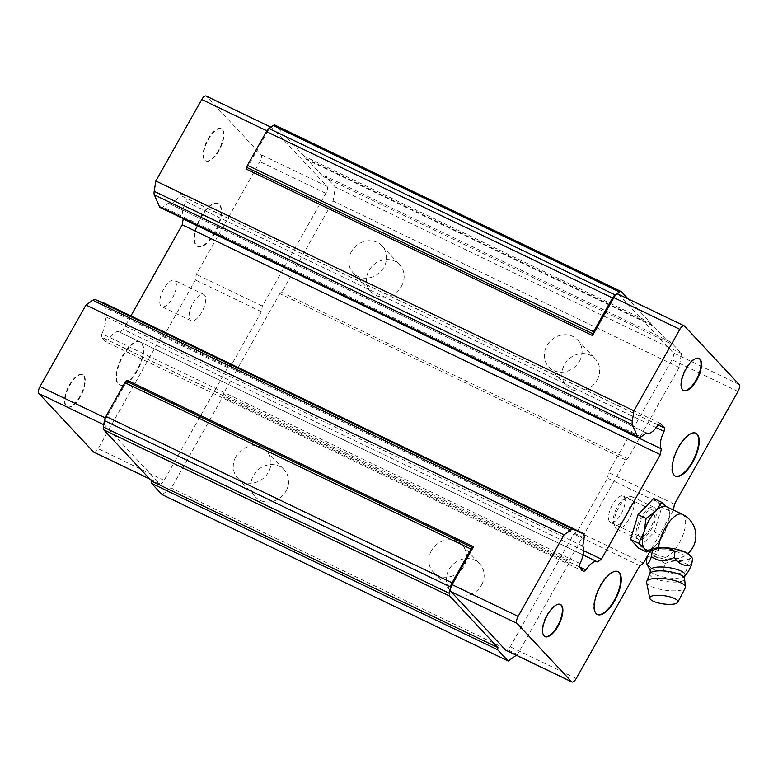 <?xml version="1.0" encoding="UTF-8"?>
<svg xmlns="http://www.w3.org/2000/svg" width="778" height="778" viewBox="0 0 778 778"><rect width="100%" height="100%" fill="white"/><g stroke="black" fill="none" stroke-linecap="round" stroke-linejoin="round"><path stroke-width="0.58" stroke-dasharray="3.89 2.92" d="M560.218 604.36A17.836 7.303 115.7 0 0 559.975 604.234A17.836 7.303 115.7 0 0 546.963 614.659A17.836 7.303 115.7 0 0 544.522 636.375A17.836 7.303 115.7 0 0 544.775 636.482M617.771 571.538A23.778 9.735 115.7 0 0 617.538 571.412A23.778 9.735 115.7 0 0 600.188 585.309A23.778 9.735 115.7 0 0 596.93 614.27A23.778 9.735 115.7 0 0 597.173 614.377M695.756 433.142A23.778 9.735 115.7 0 0 695.513 433.015A23.778 9.735 115.7 0 0 678.173 446.912A23.778 9.735 115.7 0 0 674.915 475.883A23.778 9.735 115.7 0 0 675.158 475.99M698.848 358.318A17.836 7.303 115.7 0 0 698.615 358.191A17.836 7.303 115.7 0 0 685.603 368.616A17.836 7.303 115.7 0 0 683.162 390.342A17.836 7.303 115.7 0 0 683.405 390.449M431.42 550.668A19.761 17.806 -43.1 0 0 433.239 571.976A19.761 17.806 -43.1 0 0 463.921 566.287A19.761 17.806 -43.1 0 0 462.103 544.979A19.761 17.806 -43.1 0 0 431.42 550.668M235.88 456.667A19.761 17.806 -43.1 0 0 237.698 477.974A19.761 17.806 -43.1 0 0 268.381 472.285A19.761 17.806 -43.1 0 0 266.562 450.977A19.761 17.806 -43.1 0 0 235.88 456.667M351.413 251.634A19.761 17.806 -43.1 0 0 353.231 272.942A19.761 17.806 -43.1 0 0 383.904 267.262A19.761 17.806 -43.1 0 0 382.086 245.955A19.761 17.806 -43.1 0 0 351.413 251.634M481.524 585.114A19.761 17.806 -43.1 0 0 479.715 563.807A19.761 17.806 -43.1 0 0 449.032 569.496A19.761 17.806 -43.1 0 0 450.851 590.803A19.761 17.806 -43.1 0 0 481.524 585.114M285.993 491.113A19.761 17.806 -43.1 0 0 284.174 469.805A19.761 17.806 -43.1 0 0 253.492 475.494A19.761 17.806 -43.1 0 0 255.31 496.802A19.761 17.806 -43.1 0 0 285.993 491.113M401.516 286.09A19.761 17.806 -43.1 0 0 399.697 264.783A19.761 17.806 -43.1 0 0 369.025 270.462A19.761 17.806 -43.1 0 0 370.843 291.769A19.761 17.806 -43.1 0 0 401.516 286.09M172.415 298.11A14.617 5.981 115.7 0 0 174.418 280.304A14.617 5.981 115.7 0 0 163.759 288.852A14.617 5.981 115.7 0 0 161.756 306.649A14.617 5.981 115.7 0 0 172.415 298.11M193.09 302.953A14.617 5.981 -64.3 0 1 203.748 294.405A14.617 5.981 -64.3 0 1 201.745 312.211A14.617 5.981 -64.3 0 1 191.087 320.75A14.617 5.981 -64.3 0 1 193.09 302.953M641.85 518.683A14.617 5.981 -64.3 0 1 652.518 510.144A14.617 5.981 -64.3 0 1 650.515 527.941A14.617 5.981 -64.3 0 1 639.847 536.489A14.617 5.981 -64.3 0 1 641.85 518.683M621.184 513.84A14.617 5.981 115.7 0 0 623.188 496.043A14.617 5.981 115.7 0 0 612.519 504.582A14.617 5.981 115.7 0 0 610.516 522.388A14.617 5.981 115.7 0 0 621.184 513.84M219.056 150.553A17.836 7.303 -64.3 0 1 206.044 160.978A17.836 7.303 -64.3 0 1 208.485 139.252A17.836 7.303 -64.3 0 1 221.497 128.827A17.836 7.303 -64.3 0 1 219.056 150.553M218.56 150.319A17.836 7.303 -64.3 0 1 205.557 160.745A17.836 7.303 -64.3 0 1 207.998 139.019A17.836 7.303 -64.3 0 1 221.01 128.594A17.836 7.303 -64.3 0 1 218.56 150.319M215.136 232.612A23.778 9.735 -64.3 0 1 197.797 246.509A23.778 9.735 -64.3 0 1 201.055 217.548A23.778 9.735 -64.3 0 1 218.404 203.651A23.778 9.735 -64.3 0 1 215.136 232.612M214.65 232.379A23.778 9.735 -64.3 0 1 197.301 246.276A23.778 9.735 -64.3 0 1 200.568 217.315A23.778 9.735 -64.3 0 1 217.908 203.418A23.778 9.735 -64.3 0 1 214.65 232.379M137.161 371.009A23.778 9.735 -64.3 0 1 119.812 384.906A23.778 9.735 -64.3 0 1 123.07 355.945A23.778 9.735 -64.3 0 1 140.419 342.048A23.778 9.735 -64.3 0 1 137.161 371.009M136.675 370.775A23.778 9.735 -64.3 0 1 119.326 384.672A23.778 9.735 -64.3 0 1 122.584 355.711A23.778 9.735 -64.3 0 1 139.933 341.814A23.778 9.735 -64.3 0 1 136.675 370.775M80.416 396.586A17.836 7.303 -64.3 0 1 67.404 407.011A17.836 7.303 -64.3 0 1 69.855 385.295A17.836 7.303 -64.3 0 1 82.857 374.87A17.836 7.303 -64.3 0 1 80.416 396.586M79.93 396.352A17.836 7.303 -64.3 0 1 66.918 406.777A17.836 7.303 -64.3 0 1 69.359 385.052A17.836 7.303 -64.3 0 1 82.371 374.636A17.836 7.303 -64.3 0 1 79.93 396.352M597.057 380.092A19.761 17.806 -43.1 0 0 595.238 358.784A19.761 17.806 -43.1 0 0 564.565 364.464A19.761 17.806 -43.1 0 0 566.374 385.771A19.761 17.806 -43.1 0 0 597.057 380.092M579.445 361.264A19.761 17.806 -43.1 0 0 577.626 339.957A19.761 17.806 -43.1 0 0 546.953 345.636A19.761 17.806 -43.1 0 0 548.772 366.944A19.761 17.806 -43.1 0 0 579.445 361.264M516.349 655.27L517.458 654.502L568.864 563.262L569.321 560.461L625.93 459.993L627.788 458.699L679.194 367.459L681.45 353.445L670.889 342.145L669.488 343.117L652.742 325.223A7.731 3.161 -64.3 0 1 651.351 325.243A7.731 3.161 -64.3 0 1 650.311 322.617L628.138 298.908M618.199 294.133A5.942 2.431 -64.3 0 1 618.51 294.366L673.106 352.726A5.942 2.431 -64.3 0 1 671.978 359.737L608.435 472.499L607.54 478.11L577.5 531.413L573.785 534.009L510.242 646.781A5.942 2.431 -64.3 0 1 505.904 650.252M246.383 169.157L267.758 131.219A5.942 2.431 -64.3 0 1 272.096 127.748A5.942 2.431 -64.3 0 1 272.407 127.981L327.003 186.35A5.942 2.431 -64.3 0 1 325.875 193.352L262.332 306.124L261.427 311.725L231.397 365.038L227.672 367.624L164.139 480.396A5.942 2.431 -64.3 0 1 159.801 483.867A5.942 2.431 -64.3 0 1 159.49 483.634L104.894 425.274A5.942 2.431 -64.3 0 1 106.022 418.263L127.388 380.335M162.057 494.604L171.355 488.117L222.761 396.877L223.218 394.076L279.817 293.617L281.685 292.314L333.091 201.074L335.347 187.06L324.776 175.77L323.385 176.742L306.639 158.838A7.731 3.161 -64.3 0 1 305.248 158.858A7.731 3.161 -64.3 0 1 304.198 156.232L275.334 125.365A5.942 2.431 115.7 0 0 275.023 125.132M582.771 546.117L104.68 316.286L105.993 308.069A8.918 3.647 115.7 0 0 105.02 303.517M579.97 563.544L101.869 333.713A16.649 6.817 115.7 0 0 104.68 316.286M579.425 566.919L101.335 337.088L101.869 333.713M583.743 571.538L105.643 341.698L101.335 337.088M579.435 566.831L107.879 340.142L105.643 341.698M597.543 561.91L119.442 332.07A16.649 6.817 115.7 0 0 119.141 331.905A16.649 6.817 115.7 0 0 107.879 340.142M583.675 550.688L123.313 329.376L119.442 332.07M130.879 315.946L123.313 329.376M656.224 427.618L185.971 201.551A16.649 6.817 115.7 0 0 182.908 218.472M658.139 424.905L186.516 198.176L185.971 201.551M660.289 423.407L182.198 193.566L186.516 198.176M658.052 424.963L179.961 195.132L182.198 193.566M168.7 203.369L646.469 433.045L168.398 203.194A16.649 6.817 115.7 0 0 168.7 203.369A16.649 6.817 115.7 0 0 179.961 195.132M160.278 207.6A8.918 3.647 115.7 0 0 162.942 206.997L168.398 203.194M650.311 322.617L304.198 156.232M652.742 325.223L306.639 158.838M669.488 343.117L323.385 176.742M670.889 342.145L324.776 175.77M681.45 353.445L335.347 187.06M679.194 367.459L333.091 201.074M627.788 458.699L281.685 292.314M625.93 459.993L279.817 293.617M569.321 560.461L223.218 394.076M568.864 563.262L222.761 396.877M517.458 654.502L171.355 488.117M688.413 571.47L686.497 570.653C678.192 575.127 670.617 574.845 663.78 569.807L664.645 563.7C659.316 557.34 653.481 555.006 647.121 556.688L673.427 510.028M93.807 452.144A5.942 2.431 115.7 0 0 98.145 448.663L161.678 335.901L165.403 333.305L195.434 280.002L196.338 274.391L259.881 161.63A5.942 2.431 115.7 0 0 261.009 154.618L206.413 96.258A5.942 2.431 115.7 0 0 206.102 96.025M674.429 504.232L608.435 472.499M673.534 509.833L607.54 478.11M643.494 563.146L577.5 531.413M639.779 565.732L573.785 534.009M227.672 367.624L161.678 335.901M231.397 365.038L165.403 333.305M261.427 311.725L195.434 280.002M262.332 306.124L196.338 274.391M646.606 582.421A19.615 5.67 -171.9 0 0 647.452 583.908A19.615 5.67 -171.9 0 0 667.582 590.502A19.615 5.67 -171.9 0 0 685.253 587.896M682.52 554.626A13.771 3.978 8.1 0 1 681.606 557.563A13.771 3.978 8.1 0 1 665.219 557.408L656.817 554.811L654.979 553.605C653.851 552.351 655.047 551.252 658.587 550.318A13.771 3.978 8.1 0 1 671.813 550.484A13.771 3.978 8.1 0 1 682.52 554.626M648.619 550.873L656.282 544.785L662.35 535.867L667.835 524.284L669.829 511.02L667.514 507.509A23.778 9.735 115.7 0 0 666.26 506.585M628.964 498.747A14.86 6.078 -64.3 0 1 626.144 516.271A14.86 6.078 -64.3 0 1 614.523 524.382A14.86 6.078 -64.3 0 1 613.531 522.349A14.86 6.078 -64.3 0 1 616.254 508.929A14.86 6.078 -64.3 0 1 625.035 498.406A14.86 6.078 -64.3 0 1 628.964 498.747M615.524 528.116A17.836 7.303 115.7 0 0 616.458 528.816A17.836 7.303 115.7 0 0 630.131 517.156A17.836 7.303 115.7 0 0 632.845 497.366A17.836 7.303 115.7 0 0 631.911 496.665A17.836 7.303 115.7 0 0 628.138 496.957A17.836 7.303 115.7 0 0 617.606 509.58A17.836 7.303 115.7 0 0 614.328 525.685A17.836 7.303 115.7 0 0 615.524 528.116M637.522 538.687A17.836 7.303 -64.3 0 1 640.236 518.897A17.836 7.303 -64.3 0 1 653.909 507.237A17.836 7.303 -64.3 0 1 654.852 507.937A17.836 7.303 -64.3 0 1 652.129 527.737A17.836 7.303 -64.3 0 1 638.456 539.387A17.836 7.303 -64.3 0 1 637.522 538.687M651.235 549.667A20.481 5.923 -171.9 0 0 650.943 553.45A20.481 5.923 -171.9 0 0 676.014 560.646A20.481 5.923 -171.9 0 0 689.901 555.142M664.645 563.7C672.795 559.985 680.361 560.267 687.363 564.546C689.648 558.507 691.379 556.455 692.556 558.38M686.497 570.653L687.363 564.546M645.662 549.443A23.778 9.735 115.7 0 0 656.282 544.785L656.292 544.785A23.778 9.735 115.7 0 0 656.292 544.785A23.778 9.735 115.7 0 0 667.835 524.284A23.778 9.735 115.7 0 0 669.265 517.798A23.778 9.735 115.7 0 0 667.514 507.509L666.921 506.896M653.666 498.465L661.806 507.159L654.317 532.006L638.699 548.169M662.35 535.867L654.317 532.006M669.829 511.02L661.806 507.159M663.78 569.807C657.274 572.229 651.439 569.895 646.255 562.795M584.093 537.899L105.993 308.069M641.043 436.828L162.942 206.997M267.758 131.219L266.893 130.811M621.437 291.75L275.334 125.365M106.022 418.263L105.215 417.874M684.504 326.089L618.51 294.366M739.1 384.458L673.106 352.726M737.972 391.46L671.978 359.737M576.235 678.504L510.242 646.781M159.49 483.634L149.707 478.937M104.894 425.274L103.746 424.72M164.139 480.396L98.145 448.663M325.875 193.352L259.881 161.63M327.003 186.35L261.009 154.618M272.407 127.981L206.413 96.258M649.98 573.289A17.641 5.096 -171.9 0 0 650.466 575.856A17.641 5.096 -171.9 0 0 670.714 581.973A17.641 5.096 -171.9 0 0 684.543 578.18M650.34 570.867A17.612 5.086 -171.9 0 0 651.05 571.986A17.612 5.086 -171.9 0 0 668.769 577.869A17.612 5.086 -171.9 0 0 684.873 575.759M665.219 557.408A23.778 9.735 115.7 0 0 679.136 543.297A23.778 9.735 115.7 0 0 683.648 515.269A23.778 9.735 115.7 0 0 682.394 514.336M658.616 547.78A23.778 9.735 115.7 0 0 658.587 550.318M545.008 636.618L544.522 636.375M597.416 614.503L596.93 614.27M675.401 476.117L674.915 475.883M683.648 390.575L683.162 390.342M462.103 544.979L479.715 563.807M266.562 450.977L284.174 469.805M382.086 245.955L399.697 264.783M203.748 294.405L174.418 280.304M623.188 496.043L652.518 510.144M205.557 160.745L206.044 160.978M197.301 246.276L197.797 246.509M119.326 384.672L119.812 384.906M66.918 406.777L67.404 407.011M577.626 339.957L595.238 358.784M548.772 366.944L566.374 385.771M119.141 331.905L583.111 554.947M305.248 158.858L651.351 325.243M149.843 479.083L159.801 483.867M270.9 127.174L272.096 127.748M82.371 374.636L82.857 374.87M139.933 341.814L140.419 342.048M217.908 203.418L218.404 203.651M221.01 128.594L221.497 128.827M610.516 522.388L639.847 536.489M191.087 320.75L161.756 306.649M353.231 272.942L370.843 291.769M237.698 477.974L255.31 496.802M433.239 571.976L450.851 590.803M699.101 358.425L698.615 358.191M696.009 433.249L695.513 433.015M618.024 571.645L617.538 571.412M560.461 604.467L559.975 604.234M681.606 557.563A23.778 23.778 0 0 0 687.947 553.498M653.909 507.237L631.911 496.665M638.456 539.387L616.458 528.816M613.531 522.349L614.328 525.685M625.035 498.406L628.138 496.957M669.265 517.798L669.362 516.991M656.817 554.811L649.591 551.339"/><path stroke-width="1.17" d="M544.775 636.482A17.836 7.303 115.7 0 0 557.534 625.95A17.836 7.303 115.7 0 0 560.218 604.36M547.459 614.892A17.836 7.303 115.7 0 0 545.008 636.618A17.836 7.303 115.7 0 0 558.02 626.193A17.836 7.303 115.7 0 0 560.461 604.467A17.836 7.303 115.7 0 0 547.459 614.892M597.173 614.377A23.778 9.735 115.7 0 0 614.28 600.373A23.778 9.735 115.7 0 0 617.771 571.538M600.674 585.542A23.778 9.735 115.7 0 0 597.416 614.503A23.778 9.735 115.7 0 0 614.766 600.606A23.778 9.735 115.7 0 0 618.024 571.645A23.778 9.735 115.7 0 0 600.674 585.542M675.158 475.99A23.778 9.735 115.7 0 0 692.255 461.976A23.778 9.735 115.7 0 0 695.756 433.142M678.659 447.156A23.778 9.735 115.7 0 0 675.401 476.117A23.778 9.735 115.7 0 0 692.751 462.21A23.778 9.735 115.7 0 0 696.009 433.249A23.778 9.735 115.7 0 0 678.659 447.156M683.405 390.449A17.836 7.303 115.7 0 0 696.164 379.917A17.836 7.303 115.7 0 0 698.848 358.318M686.089 368.85A17.836 7.303 115.7 0 0 683.648 390.575A17.836 7.303 115.7 0 0 696.66 380.15A17.836 7.303 115.7 0 0 699.101 358.425A17.836 7.303 115.7 0 0 686.089 368.85M673.427 510.028L674.429 504.232L737.972 391.46A5.942 2.431 115.7 0 0 739.1 384.458L684.504 326.089A5.942 2.431 115.7 0 0 684.193 325.856A5.942 2.431 115.7 0 0 679.855 329.337L633.934 410.833L632.281 421.141A8.918 3.647 115.7 0 0 632.465 424.739L637.493 436.439A8.918 3.647 115.7 0 0 638.368 437.431A8.918 3.647 115.7 0 0 641.043 436.828L646.489 433.035A16.649 6.817 115.7 0 0 646.8 433.2A16.649 6.817 115.7 0 0 658.052 424.963L660.289 423.407L664.606 428.017L664.062 431.391A16.649 6.817 115.7 0 0 661.261 448.818L660.327 454.644L601.404 559.207L597.543 561.91A16.649 6.817 115.7 0 0 597.232 561.735A16.649 6.817 115.7 0 0 585.98 569.973L583.743 571.538L579.425 566.919L579.97 563.544A16.649 6.817 115.7 0 0 582.771 546.117L584.093 537.899A8.918 3.647 115.7 0 0 583.023 533.3A8.918 3.647 115.7 0 0 582.936 533.261L573.464 529.458A8.918 3.647 115.7 0 0 570.887 530.1L564.04 534.875L518.119 616.37A5.942 2.431 115.7 0 0 516.991 623.382L571.587 681.742A5.942 2.431 115.7 0 0 571.898 681.975L505.904 650.252A5.942 2.431 -64.3 0 1 505.593 650.019L450.997 591.65A5.942 2.431 -64.3 0 1 452.125 584.648L473.501 546.72L472.314 547.547A2.976 1.216 115.7 0 0 471.04 549.083L452.037 582.8A5.942 2.431 115.7 0 0 450.511 586.972L449.48 593.381A5.942 2.431 115.7 0 0 449.879 596.211L497.93 647.588L497.589 649.688L508.16 660.989L516.349 655.27M628.138 298.908L621.437 291.75A5.942 2.431 115.7 0 0 621.126 291.517A5.942 2.431 115.7 0 0 619.346 291.915L615.097 294.881A5.942 2.431 115.7 0 0 612.539 297.955L593.536 331.681A2.976 1.216 115.7 0 0 592.778 333.762L592.486 335.542L613.861 297.604A5.942 2.431 -64.3 0 1 618.199 294.133L684.193 325.856M621.126 291.517L275.023 125.132A5.942 2.431 115.7 0 0 273.243 125.54L268.994 128.496A5.942 2.431 115.7 0 0 266.436 131.57L247.433 165.296A2.976 1.216 115.7 0 0 246.675 167.377L246.383 169.157L592.486 335.542M473.501 546.72L127.388 380.335L126.211 381.162A2.976 1.216 115.7 0 0 124.937 382.698L105.934 416.415A5.942 2.431 115.7 0 0 104.408 420.587L103.377 426.996A5.942 2.431 115.7 0 0 103.775 429.835L151.827 481.203L151.486 483.303L162.057 494.604L508.16 660.989M105.02 303.517A8.918 3.647 115.7 0 0 104.933 303.469A8.918 3.647 115.7 0 0 104.835 303.43L95.363 299.627A8.918 3.647 115.7 0 0 92.786 300.269L85.95 305.034L40.028 386.54A5.942 2.431 115.7 0 0 38.9 393.542L93.496 451.911A5.942 2.431 115.7 0 0 93.807 452.144L149.843 479.083M585.98 569.973L579.435 566.831M601.404 559.207L583.675 550.688M660.327 454.644L182.227 224.813L130.879 315.946M661.261 448.818L183.17 218.988L182.227 224.813M664.062 431.391L656.224 427.618M182.908 218.472A16.649 6.817 115.7 0 0 183.17 218.988M664.606 428.017L658.139 424.905M633.934 410.833L155.843 180.992L154.18 191.31A8.918 3.647 115.7 0 0 154.375 194.908L159.402 206.598A8.918 3.647 115.7 0 0 160.278 207.6L638.368 437.431M270.9 127.174L206.102 96.025A5.942 2.431 115.7 0 0 201.765 99.496L155.843 180.992M497.589 649.688L151.486 483.303M497.93 647.588L151.827 481.203M564.04 534.875L85.95 305.034M571.898 681.975A5.942 2.431 115.7 0 0 576.235 678.504L639.779 565.732L643.494 563.146L650.7 550.027L652.314 550.523L651.449 556.63C658.47 561.667 666.046 561.949 674.166 557.476C679.33 564.565 685.165 566.899 691.691 564.488L692.556 558.38C687.334 552.059 681.489 549.725 675.032 551.369C668.039 547.09 660.464 546.808 652.314 550.523M677.852 602.221L685.253 587.896A19.615 5.67 -171.9 0 0 685.437 587.341A19.615 5.67 -171.9 0 0 684.562 585.289A19.615 5.67 -171.9 0 0 663.459 578.589A19.615 5.67 -171.9 0 0 646.586 581.847A19.615 5.67 -171.9 0 0 646.606 582.421L649.737 598.243A14.267 4.123 -171.9 0 0 650.359 599.313A14.267 4.123 -171.9 0 0 664.995 604.117A14.267 4.123 -171.9 0 0 677.852 602.221A14.267 4.123 -171.9 0 0 677.346 600.324A14.267 4.123 -171.9 0 0 661.3 595.394A14.267 4.123 -171.9 0 0 649.737 598.243M651.449 556.63C649.037 563.447 647.306 565.499 646.255 562.795L650.34 570.867L649.98 573.289A17.641 5.096 -171.9 0 1 666.153 571.208A17.641 5.096 -171.9 0 1 683.843 577.101A17.641 5.096 -171.9 0 1 684.543 578.18L684.873 575.759A17.612 5.086 -171.9 0 0 684.358 573.221A17.612 5.086 -171.9 0 0 664.208 567.123A17.612 5.086 -171.9 0 0 650.34 570.867M687.947 553.498A23.778 23.778 0 0 0 682.394 514.336L666.26 506.585A23.778 9.735 115.7 0 0 655.64 511.243A23.778 9.735 115.7 0 0 644.087 531.744A23.778 9.735 115.7 0 0 644.408 548.519L646.732 552.03L648.619 550.873M692.556 558.38L689.901 555.142A20.481 5.923 -171.9 0 0 689.678 554.899A20.481 5.923 -171.9 0 0 670.762 548.257A20.481 5.923 -171.9 0 0 651.235 549.667L650.7 550.027M646.255 562.795L647.121 556.688M691.691 564.488L688.413 571.47L684.873 575.759M674.166 557.476L675.032 551.369M667.514 507.509L661.699 502.325L655.64 511.243L646.08 518.479L644.087 531.744L638.592 543.326L644.408 548.519A23.778 9.735 115.7 0 0 645.662 549.443L649.591 551.339M646.732 552.03L638.699 548.169L630.559 539.465L638.048 514.618L653.666 498.465L661.699 502.325M646.08 518.479L638.048 514.618M638.592 543.326L630.559 539.465M573.464 529.458L95.363 299.627M570.887 530.1L92.786 300.269M582.936 533.261L104.835 303.43M637.493 436.439L159.402 206.598M632.465 424.739L154.375 194.908M632.281 421.141L154.18 191.31M266.893 130.811L201.765 99.496M679.855 329.337L613.861 297.604M592.778 333.762L246.675 167.377M593.536 331.681L247.433 165.296M612.539 297.955L266.436 131.57M615.097 294.881L268.994 128.496M619.346 291.915L273.243 125.54M449.879 596.211L103.775 429.835M449.48 593.381L103.377 426.996M450.511 586.972L104.408 420.587M452.037 582.8L105.934 416.415M471.04 549.083L124.937 382.698M472.314 547.547L126.211 381.162M105.215 417.874L40.028 386.54M518.119 616.37L452.125 584.648M571.587 681.742L505.593 650.019M516.991 623.382L450.997 591.65M149.707 478.937L93.496 451.911M103.746 424.72L38.9 393.542M682.394 514.336A23.778 9.735 115.7 0 0 665.044 528.243A23.778 9.735 115.7 0 0 658.616 547.78M104.933 303.469L583.023 533.3M583.111 554.947L597.232 561.735M646.586 581.847L649.98 573.289M685.437 587.341L684.543 578.18"/></g></svg>
